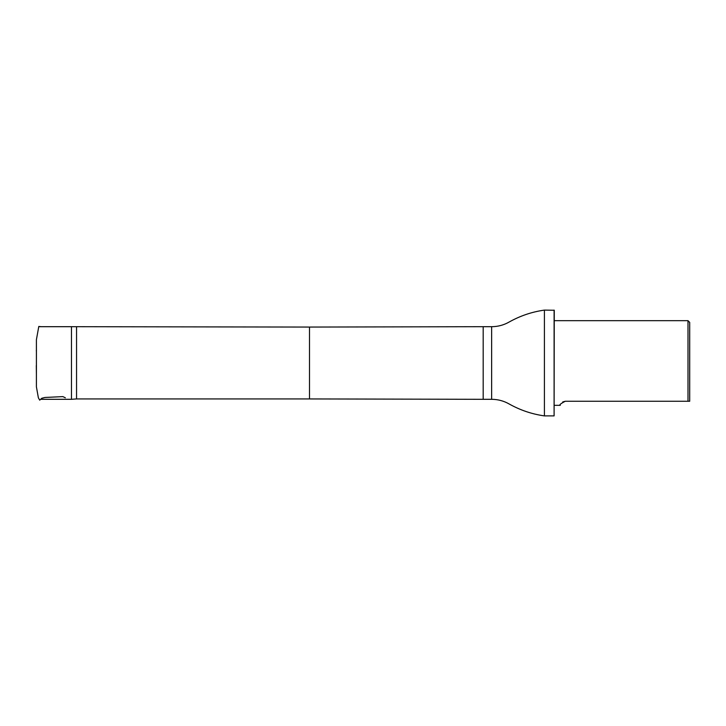 <?xml version="1.0" encoding="UTF-8"?>
<svg xmlns="http://www.w3.org/2000/svg" width="726" height="726" viewBox="0 0 726 726"><rect width="100%" height="100%" fill="white"/><g stroke="black" fill="none" stroke-linecap="round" stroke-linejoin="round"><path stroke-width="1.09" d="M76.548 327.063L76.548 398.937L309.494 398.937L309.494 327.063L71.475 326.691L71.475 399.309L41.182 399.309M689.7 401.26L689.7 322.38L688.003 320.683L688.003 401.26L689.7 401.26M688.003 401.26L565.282 401.26C560.717 403.592 559.056 404.945 560.309 405.317C559.065 404.936 560.726 403.583 565.282 401.26L562.732 401.95M491.638 399.309L491.638 326.691C497.909 326.664 503.771 325.094 509.216 321.99C520.206 315.837 531.931 311.871 544.409 310.102L544.409 415.898C531.931 414.129 520.206 410.163 509.216 404.01C503.771 400.906 497.909 399.336 491.638 399.309L483.18 399.309L483.18 326.691L309.494 327.063M554.101 310.102L554.101 415.898L554.274 310.265L544.409 310.102M36.409 386.74L36.409 339.686L38.796 326.455L41.182 326.691M36.418 346.075L36.418 358.063M65.34 397.775L62.863 396.614L44.967 397.467L41.781 398.265L39.721 400.153L38.378 397.83L36.409 386.84L36.418 379.789M36.3 365.532L36.409 374.525M36.409 376.25L36.427 349.633M36.436 351.62L36.3 350.622M71.475 326.691L39.621 326.691M554.274 405.317L560.309 405.317M554.274 320.683L688.003 320.683M76.548 398.937L71.475 399.309M309.494 398.937L483.18 399.309M491.638 326.691L483.18 326.691M554.101 415.898L544.409 415.898"/></g></svg>
